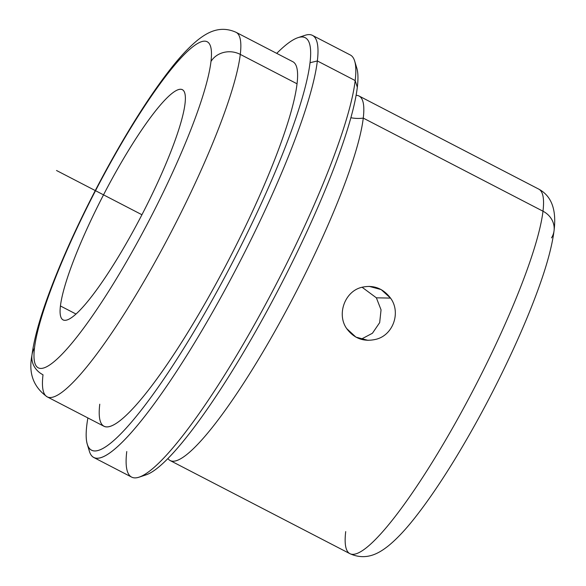 <?xml version="1.0" encoding="UTF-8"?>
<svg xmlns="http://www.w3.org/2000/svg" width="586" height="586" viewBox="0 0 586 586"><rect width="100%" height="100%" fill="white"/><g stroke="black" fill="none" stroke-linecap="round" stroke-linejoin="round"><path stroke-width="0.88" d="M368.067 340.356L355.914 337.118L346.7 328.607C354.2 338.686 364.104 342.217 376.417 339.199C393.382 334.731 401.051 312.199 390.532 298.098C382.797 288.019 372.945 284.488 360.983 287.514C344.583 291.996 336.664 314.521 346.7 328.607M376.373 297.82L362.038 287.213L376.373 297.82L390.532 298.098L376.373 297.82L381.054 309.84L379.677 322.622L372.432 333.251L361.049 339.265M185.03 103.619A129.653 21.623 117.4 0 1 129.14 238.407A129.653 21.623 117.4 0 1 63.09 319.919A129.653 21.623 117.4 0 1 60.431 305.973L76.019 314.045L60.431 305.973A129.653 21.623 -62.6 0 0 116.072 260.616A129.653 21.623 -62.6 0 0 185.03 103.619A129.653 21.623 -62.6 0 0 129.389 148.976A129.653 21.623 -62.6 0 0 60.431 305.973A129.653 21.623 117.4 0 1 116.321 171.185A129.653 21.623 117.4 0 1 182.371 89.673A129.653 21.623 117.4 0 1 185.03 103.619M345.711 531.605A205.29 34.237 -62.6 0 0 349.923 553.682A205.29 34.237 -62.6 0 0 454.494 424.623A205.29 34.237 -62.6 0 0 542.988 211.209A21.609 19.47 6.8 0 1 554.063 230.628A21.609 19.47 -173.2 0 0 542.988 211.209A205.29 34.237 -62.6 0 0 538.776 189.124A205.29 34.237 117.4 0 1 542.988 211.209L363.261 118.101A205.29 34.237 -62.6 0 0 359.05 96.016L538.776 189.124C554.026 197.394 556.077 214.058 554.063 230.628A21.609 19.47 -173.2 0 1 551.521 237.872M356.09 95.342A205.29 34.237 117.4 0 1 363.261 118.101A34.655 31.226 6.8 0 1 350.86 117.727A34.655 31.226 -173.2 0 0 363.261 118.101A205.29 34.237 117.4 0 1 270.52 338.994A205.29 34.237 117.4 0 1 167.933 458.552M142.933 475.502A232.298 38.742 -62.6 0 0 262.894 318.491A232.298 38.742 -62.6 0 0 357.321 87.226A232.298 38.742 -62.6 0 0 355.512 65.141M312.47 35.387L350.311 54.989A237.704 39.643 117.4 0 1 355.182 80.56A237.704 39.643 -62.6 0 0 354.691 61.112L356.83 68.218A232.298 38.742 117.4 0 1 357.321 87.226L355.182 80.56L357.321 87.226A232.298 38.742 117.4 0 1 266.623 311.693A232.298 38.742 117.4 0 1 146.207 474.807L139.168 477.151A237.704 39.643 -62.6 0 0 262.374 310.25A237.704 39.643 -62.6 0 0 355.182 80.56L317.348 60.959A237.704 39.643 -62.6 0 0 312.47 35.387A237.704 39.643 -62.6 0 0 301.175 36.991M126.759 451.542A237.704 39.643 -62.6 0 0 139.168 477.151M355.182 80.56A237.704 39.643 117.4 0 1 252.72 327.677A237.704 39.643 117.4 0 1 131.638 477.114L93.797 457.512A237.704 39.643 -62.6 0 0 214.886 308.075A237.704 39.643 -62.6 0 0 317.348 60.959L355.182 80.56M88.596 447.352A237.704 39.643 -62.6 0 0 93.797 457.512M297.9 37.687L304.947 35.343A237.704 39.643 117.4 0 1 317.348 60.959L310.023 62.724A232.298 38.742 -62.6 0 0 297.9 37.687A232.298 38.742 -62.6 0 0 276.731 53.377A232.298 38.742 117.4 0 1 310.023 62.724L317.348 60.959A237.704 39.643 117.4 0 1 205.144 325.054A237.704 39.643 117.4 0 1 89.424 451.388L87.277 444.276A232.298 38.742 -62.6 0 0 200.368 320.82A232.298 38.742 -62.6 0 0 310.023 62.724A232.298 38.742 117.4 0 1 186.473 344.004A232.298 38.742 117.4 0 1 86.794 425.275A232.298 38.742 -62.6 0 0 87.277 444.276M87.878 417.935A232.298 38.742 -62.6 0 0 86.794 425.275A232.298 38.742 117.4 0 1 87.878 417.935M99.766 404.193A205.29 34.237 -62.6 0 0 187.857 332.379A205.29 34.237 -62.6 0 0 297.043 83.798L240.289 54.395A205.29 34.237 -62.6 0 0 236.077 32.318A205.29 34.237 117.4 0 1 240.289 54.395L297.043 83.798A205.29 34.237 117.4 0 1 208.55 297.219A205.29 34.237 117.4 0 1 103.978 426.278L47.224 396.876A205.29 34.237 -62.6 0 0 151.796 267.817A205.29 34.237 -62.6 0 0 240.289 54.395A21.609 19.47 -173.2 0 0 210.982 61.464A183.674 30.633 -62.6 0 0 132.165 125.719A183.674 30.633 -62.6 0 0 34.479 348.128A21.609 19.47 -173.2 0 0 31.937 355.372A21.609 19.47 -173.2 0 0 43.012 374.791A205.29 34.237 -62.6 0 0 47.224 396.876C33.446 387.06 28.355 373.231 31.937 355.372A21.609 19.47 6.8 0 1 34.479 348.128A183.674 30.633 -62.6 0 0 113.296 283.873A183.674 30.633 -62.6 0 0 210.982 61.464A21.609 19.47 6.8 0 1 240.289 54.395A205.29 34.237 117.4 0 1 151.796 267.817A205.29 34.237 117.4 0 1 47.224 396.876M31.937 355.372C33.929 339.792 39.218 320.264 47.796 296.794C54.63 277.984 63.061 257.679 73.089 235.887C90.749 197.672 110.095 161.297 131.11 126.752C144.617 104.66 157.385 85.871 169.42 70.393C179.506 57.325 188.941 47.217 197.716 40.06C206.58 33.102 219.406 24.81 236.077 32.318L292.832 61.713A205.29 34.237 117.4 0 1 297.043 83.798M210.982 61.464A183.674 30.633 117.4 0 1 113.296 283.873A183.674 30.633 117.4 0 1 34.479 348.128A183.674 30.633 117.4 0 1 132.165 125.719A183.674 30.633 117.4 0 1 210.982 61.464M349.923 553.682L170.196 460.581A205.29 34.237 -62.6 0 0 274.768 331.522A205.29 34.237 -62.6 0 0 363.261 118.101L542.988 211.209A205.29 34.237 117.4 0 1 454.494 424.623A205.29 34.237 117.4 0 1 349.923 553.682C366.594 561.19 379.42 552.898 388.284 545.94C397.059 538.783 406.494 528.675 416.58 515.607C428.615 500.129 441.383 481.34 454.89 459.248C475.905 424.703 495.251 388.328 512.911 350.12C522.939 328.321 531.37 308.024 538.204 289.206C546.782 265.736 552.071 246.208 554.063 230.628M369.143 286.349L381.171 289.594L390.532 298.098M141.929 214.74L56.512 170.497"/></g></svg>

